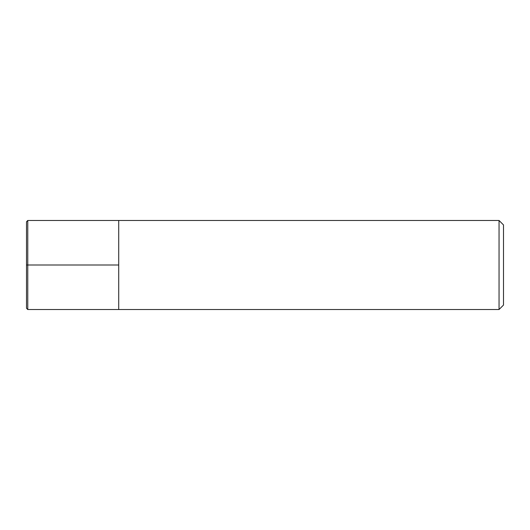 <?xml version="1.0" encoding="UTF-8"?>
<svg xmlns="http://www.w3.org/2000/svg" width="530" height="530" viewBox="0 0 530 530"><rect width="100%" height="100%" fill="white"/><g stroke="black" fill="none" stroke-linecap="round" stroke-linejoin="round"><path stroke-width="0.79" d="M499.048 220.48L503.5 224.932L503.5 305.068L499.048 309.52L499.048 220.48L27.772 220.48L26.5 221.752L26.5 308.248L27.772 309.52L27.772 220.48M27.772 309.52L118.72 309.52L118.72 220.48L118.72 309.52L499.048 309.52M26.5 265L118.72 265"/></g></svg>
